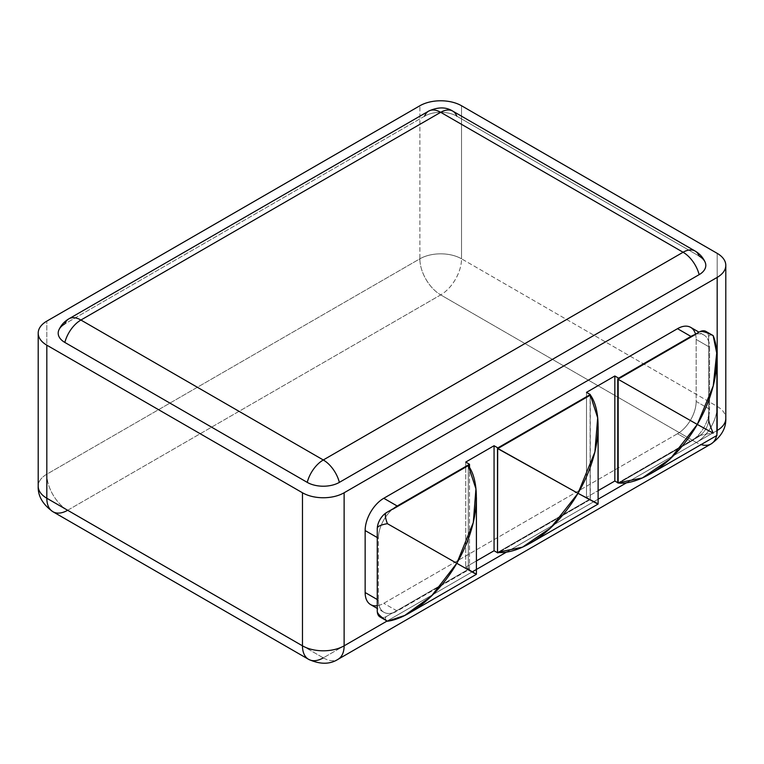 <?xml version="1.0" encoding="UTF-8"?>
<svg xmlns="http://www.w3.org/2000/svg" width="764" height="764" viewBox="0 0 764 764"><rect width="100%" height="100%" fill="white"/><g stroke="black" fill="none" stroke-linecap="round" stroke-linejoin="round"><path stroke-width="0.57" stroke-dasharray="3.82 2.86" d="M711.074 443.941A29.462 17.009 60 0 1 696.338 442.48L323.296 657.861L67.662 510.266L440.704 294.894A29.462 17.009 120 0 0 461.532 258.815L717.176 406.41A29.462 17.009 180 0 1 725.8 418.433A29.462 17.009 0 0 0 717.176 406.41L717.176 253.342L717.176 406.41A29.462 17.009 -60 0 1 696.338 442.48L440.704 294.894L67.662 510.266L323.296 657.861L696.338 442.48A29.462 17.009 120 0 0 717.176 406.41L461.532 258.815A29.462 17.009 -60 0 1 440.704 294.894L696.338 442.48A29.462 17.009 -120 0 0 701.094 444.591M67.662 510.266A29.462 17.009 60 0 1 46.824 474.186L419.875 258.815A29.462 17.009 -120 0 0 440.704 294.894A29.462 17.009 60 0 1 419.875 258.815L419.875 105.757L419.875 258.815A29.462 17.009 180 0 1 461.532 258.815L461.532 105.757L461.532 258.815A29.462 17.009 0 0 0 419.875 258.815L46.824 474.186A29.462 17.009 0 0 0 38.2 486.21A29.462 17.009 180 0 1 46.824 474.186L46.824 321.128L46.824 474.186A29.462 17.009 -120 0 0 67.662 510.266A29.462 17.009 -60 0 1 52.926 511.727M716.68 435.375A29.462 17.009 -120 0 0 716.899 434.191A29.462 17.009 60 0 1 716.68 435.375M387.071 621.036L472.085 571.959L387.071 621.036M506.895 551.866L598.126 499.188L506.895 551.866M626.996 482.523L716.899 430.619L626.996 482.523M323.296 657.861A29.462 17.009 -120 0 0 338.022 659.322A29.462 17.009 60 0 1 323.296 657.861A29.462 17.009 -60 0 1 308.57 659.322M695.507 334.183A26.358 15.223 -60 0 1 696.157 339.445L696.157 401.425A26.358 15.223 -60 0 1 677.515 433.704L383.786 603.293A26.358 15.223 -60 0 1 377.263 605.699M58.914 329.876A22.719 13.122 180 0 1 64.844 323.879L424.631 116.157A22.719 13.122 180 0 1 456.767 116.157L699.155 256.093A22.719 13.122 180 0 1 705.086 262.09M428.652 111.114A24.104 13.914 60 0 0 424.631 116.157L64.844 323.879A24.104 13.914 60 0 1 68.865 318.836M424.631 116.157A22.719 13.122 180 0 1 456.767 116.157L699.155 256.093A24.104 13.914 -60 0 0 695.135 251.06M452.756 111.114A24.104 13.914 -60 0 1 456.767 116.157M380.042 616.978A13.389 7.735 -60 0 0 386.737 616.309C384.693 617.637 384.913 619.27 387.396 621.227C384.913 619.27 384.693 617.637 386.737 616.309L392.734 612.852A26.358 15.223 120 0 1 383.862 612.25A26.358 15.223 120 0 1 378.4 600.189L377.263 599.53L378.4 600.189L378.4 538.2L377.263 537.55L378.4 538.2L378.4 600.189A26.358 15.223 120 0 0 392.734 612.852L386.737 616.309A13.389 7.735 -60 0 1 382.096 617.589M392.734 508.986A26.358 15.223 120 0 0 378.4 538.2A26.358 15.223 120 0 1 392.734 508.986M690.694 327.374A26.358 15.223 -60 0 1 696.157 339.445L709.575 347.19A26.358 15.223 120 0 0 708.763 341.384L708.648 341.451A26.358 15.223 120 0 0 703.95 335.033A26.358 15.223 120 0 0 695.078 334.431A26.358 15.223 120 0 1 708.648 341.451L708.648 419.522C708.763 421.623 710.262 426.169 713.156 433.15C705.688 434.067 701.027 434.993 699.184 435.919L695.078 438.297A26.358 15.223 120 0 0 708.648 415.597A26.358 15.223 120 0 1 695.078 438.297L618.62 482.571A66.057 38.143 60 0 1 618.458 482.533A66.057 38.143 -120 0 0 618.62 482.571L695.431 438.23A26.358 15.223 120 0 1 690.933 441.458L618.983 483.001L690.933 441.458A26.358 15.223 120 0 0 695.431 438.23M713.156 335.606C710.262 334.412 708.753 335.052 708.648 337.526L708.648 341.451L708.648 337.526C708.753 335.052 710.262 334.412 713.156 335.606M708.763 341.384L708.763 415.912A26.358 15.223 120 0 0 709.575 409.17L709.575 347.19A26.358 15.223 120 0 0 708.763 341.384M708.763 415.912A26.358 15.223 120 0 0 709.575 409.17L696.157 401.425L696.157 339.445L709.575 347.19L709.575 409.17L696.157 401.425A26.358 15.223 -60 0 1 677.515 433.704L690.933 441.458L677.515 433.704L383.786 603.293A26.358 15.223 -60 0 1 370.607 604.601M590.123 498.882A66.057 38.143 -120 0 0 590.295 498.93L590.295 499.56L586.504 497.374L586.504 392.352L586.504 497.374L598.126 490.66L586.504 497.374L590.295 499.56L498.758 552.41L590.295 499.56L590.295 498.93A66.057 38.143 60 0 1 590.123 498.882L590.123 395.026A66.057 38.143 60 0 1 590.295 395.169A66.057 38.143 -120 0 0 590.123 395.026L590.123 498.882L590.123 395.026M476.411 560.938L465.725 567.108L469.516 569.295L397.204 611.038L383.786 603.293L397.204 611.038L469.516 569.295L469.516 467.644L469.516 569.295L465.725 567.108L476.411 560.938M392.706 613.005A26.358 15.223 120 0 0 397.204 611.038A26.358 15.223 120 0 1 392.706 613.005L468.275 569.371L392.706 613.005M468.275 465.62L468.275 569.371L468.275 465.62M465.725 462.077L465.725 567.108L465.725 462.077M497.679 552.257L497.679 448.392L497.679 552.257A66.057 38.143 -120 0 0 497.851 552.296L497.851 552.296A66.057 38.143 60 0 1 497.679 552.257L497.507 552.353M590.295 498.93L497.851 552.296L590.295 498.93M597.677 503.61L597.009 503.61M590.295 394.921L590.295 498.787M618.458 482.533L618.458 378.667L618.458 482.533L617.761 482.934M707.454 332.903A13.389 7.735 -60 0 1 708.648 337.526A13.389 7.735 -60 0 0 705.879 331.395M699.184 435.919A13.389 7.735 -60 0 0 708.648 419.522A13.389 7.735 -60 0 1 699.184 435.919C701.027 434.993 705.688 434.067 713.156 433.15M703.95 335.033L698.993 332.168M383.862 612.25L377.263 608.45"/><path stroke-width="1.15" d="M461.532 105.757L717.176 253.342L461.532 105.757A29.462 17.009 0 0 0 419.875 105.757L46.824 321.128A29.462 17.009 0 0 0 38.2 333.152A29.462 17.009 0 0 0 46.824 345.175L46.824 498.243L302.468 645.828L302.468 492.77A29.462 17.009 0 0 0 344.125 492.77L344.125 645.828L387.071 621.036L344.125 645.828A29.462 17.009 180 0 1 302.468 645.828A29.462 17.009 0 0 0 344.125 645.828A29.462 17.009 60 0 1 338.022 659.322L338.022 659.322A29.462 17.009 -120 0 0 344.125 645.828L344.125 492.77L717.176 277.399A29.462 17.009 0 0 0 725.8 265.366A29.462 17.009 0 0 0 717.176 253.342A29.462 17.009 0 0 1 717.176 277.399L344.125 492.77A29.462 17.009 0 0 1 302.468 492.77L46.824 345.175L302.468 492.77L302.468 645.828A29.462 17.009 120 0 0 308.57 659.322A29.462 17.009 -60 0 1 302.468 645.828L46.824 498.243A29.462 17.009 120 0 0 52.926 511.727A29.462 17.009 -60 0 1 46.824 498.243A29.462 17.009 180 0 1 38.2 486.21A29.462 17.009 0 0 0 46.824 498.243L46.824 345.175A29.462 17.009 0 0 1 46.824 321.128L419.875 105.757A29.462 17.009 0 0 1 461.532 105.757M701.094 444.591A29.462 17.009 -120 0 0 711.074 443.941C721.292 436.655 726.201 428.146 725.8 418.433A29.462 17.009 180 0 1 717.176 430.457L717.176 277.399L717.176 430.457A29.462 17.009 0 0 0 725.8 418.433L725.8 265.366M711.074 443.941A29.462 17.009 -120 0 0 716.68 435.375A29.462 17.009 60 0 1 711.074 443.941L338.022 659.322C329.809 664.527 319.992 664.527 308.57 659.322A29.462 17.009 120 0 0 323.296 657.861M716.899 434.191A29.462 17.009 -120 0 0 717.176 430.457A29.462 17.009 60 0 1 716.899 434.191M472.085 571.959L506.895 551.866L472.085 571.959M598.126 499.188L626.996 482.523L598.126 499.188M377.263 605.699A26.358 15.223 -60 0 1 365.144 592.53L365.144 530.55A26.358 15.223 -60 0 1 383.786 498.271L677.515 328.682A26.358 15.223 -60 0 1 695.507 334.183M38.2 333.152L38.2 486.21C37.799 495.931 42.708 504.431 52.926 511.727A29.462 17.009 120 0 0 67.662 510.266M695.135 251.06C699.614 253.686 702.928 257.363 705.086 262.09A22.719 13.122 180 0 1 699.155 274.648L339.369 482.37A22.719 13.122 180 0 1 307.233 482.37L64.844 342.434A22.719 13.122 180 0 1 64.844 323.879A24.104 13.914 -120 0 1 68.865 318.836A24.104 13.914 60 0 1 80.917 320.03L323.296 459.976L683.083 252.254A24.104 13.914 60 0 1 699.155 274.648L339.369 482.37A24.104 13.914 -120 0 0 323.296 459.976A24.104 13.914 60 0 1 339.369 482.37A22.719 13.122 180 0 1 307.233 482.37A24.104 13.914 -60 0 1 323.296 459.976A24.104 13.914 120 0 0 307.233 482.37L64.844 342.434A24.104 13.914 -60 0 1 80.917 320.03A24.104 13.914 120 0 0 64.844 342.434A22.719 13.122 180 0 1 58.914 329.876C61.072 325.149 64.386 321.472 68.865 318.836A24.104 13.914 -120 0 1 80.917 320.03L440.704 112.308L80.917 320.03L323.296 459.976L683.083 252.254L440.704 112.308A24.104 13.914 -120 0 0 428.652 111.114A24.104 13.914 60 0 1 440.704 112.308A24.104 13.914 -60 0 1 452.756 111.114A24.104 13.914 120 0 0 440.704 112.308L683.083 252.254A24.104 13.914 -60 0 1 695.135 251.06A24.104 13.914 120 0 0 683.083 252.254A24.104 13.914 -120 0 1 699.155 274.648A22.719 13.122 180 0 0 699.155 256.093A24.104 13.914 120 0 0 695.135 251.06L452.756 111.114C446.052 106.865 438.011 106.865 428.652 111.114A24.104 13.914 -120 0 0 424.631 116.157M456.767 116.157A24.104 13.914 120 0 0 452.756 111.114M698.993 332.168L690.694 327.374A26.358 15.223 -60 0 0 677.515 328.682L690.933 336.427A26.358 15.223 120 0 1 695.431 334.47L618.62 378.82A66.057 38.143 -120 0 0 618.458 378.667A66.057 38.143 60 0 1 618.62 378.82L618.62 378.18L618.62 378.82L695.431 334.47A26.358 15.223 120 0 0 690.933 336.427L618.62 378.18L614.839 375.993L614.839 481.014L598.126 490.66L614.839 481.014L617.761 482.705L614.839 481.014L614.839 375.993L586.504 392.352L590.295 394.539L590.295 395.169L497.851 448.544A66.057 38.143 -120 0 0 497.679 448.392A66.057 38.143 60 0 1 497.851 448.544L497.851 447.905L497.851 448.544L590.295 395.169L590.295 394.539L497.851 447.905L494.06 445.727L494.06 550.749L476.411 560.938L494.06 550.749L497.851 552.935L497.851 552.372L497.851 552.935L498.758 552.41L497.851 552.935L494.06 550.749L494.06 445.727L465.725 462.077L469.516 464.264L469.516 467.644L469.516 464.264L397.204 506.016L383.786 498.271L397.204 506.016L469.516 464.264L465.725 462.077L494.06 445.727L497.851 447.905L590.295 394.539L586.504 392.352L614.839 375.993L618.62 378.18L690.933 336.427L677.515 328.682L383.786 498.271A26.358 15.223 -60 0 0 365.144 530.55L377.263 537.55L365.144 530.55L365.144 592.53L377.263 599.53L365.144 592.53A26.358 15.223 -60 0 0 370.607 604.601L377.263 608.45M382.096 617.589A13.389 7.735 -60 0 1 377.263 610.847L377.263 528.85A13.389 7.735 -60 0 1 386.737 512.453L392.734 508.986L386.737 512.453C384.693 513.265 384.913 517.008 387.396 523.674C384.913 517.008 384.693 513.265 386.737 512.453A13.389 7.735 -60 0 0 377.263 528.85C376.938 526.625 380.319 524.897 387.396 523.674L456.796 563.288C481.903 577.603 479.429 575.999 468.275 569.371C479.429 575.999 481.903 577.603 456.796 563.288L473.298 522.566L475.943 488.836L468.275 465.62C479.429 480.203 481.903 519.797 456.796 563.288L387.396 523.674C380.319 524.897 376.938 526.625 377.263 528.85L377.263 610.847C376.929 613.196 380.31 616.653 387.396 621.227L404.71 615.478L431.373 596.187L456.796 563.288C436.015 599.406 405.789 619.031 387.396 621.227C380.31 616.653 376.929 613.196 377.263 610.847A13.389 7.735 -60 0 0 380.042 616.978L387.281 621.161M397.204 506.016A26.358 15.223 120 0 0 392.706 509.244L468.275 465.62L392.706 509.244A26.358 15.223 120 0 1 397.204 506.016M713.156 433.15L697.293 424.44L713.27 385.82L716.708 353.054L713.156 335.606C720.328 352.548 718.303 388.456 697.293 424.44L617.761 379.068L618.458 378.667L617.761 379.068L697.293 424.44C671.909 468.007 636.116 485.503 617.761 482.934L617.761 379.068L617.761 482.934L642.343 477.958L670.267 458.858L697.293 424.44L713.156 433.15C710.262 426.169 708.763 421.623 708.648 419.522L708.763 415.912M695.431 438.23L699.184 435.919M618.983 483.001L618.2 482.963L618.983 483.001M597.009 503.61L577.995 493.315L594.908 451.982L597.677 417.812L590.295 394.921C601.287 409.752 603.426 449.643 577.995 493.315C552.372 536.949 516.33 554.731 497.507 552.353L497.679 448.392L577.995 493.315L497.507 448.497L497.507 552.353L522.509 547.158L550.729 527.857L577.995 493.315L597.782 503.696M713.118 335.577L705.879 331.395A13.389 7.735 -60 0 0 699.184 332.063L695.078 334.431L699.184 332.063C701.037 330.631 705.697 331.815 713.156 335.606C705.697 331.815 701.037 330.631 699.184 332.063A13.389 7.735 -60 0 1 707.454 332.903M52.926 511.727L308.57 659.322M428.652 111.114L68.865 318.836M650.317 473.909L716.899 435.461L716.899 358.755M409.829 612.747L476.402 574.308L476.411 497.603M530.502 543.08L598.116 504.039L598.126 426.474"/></g></svg>
